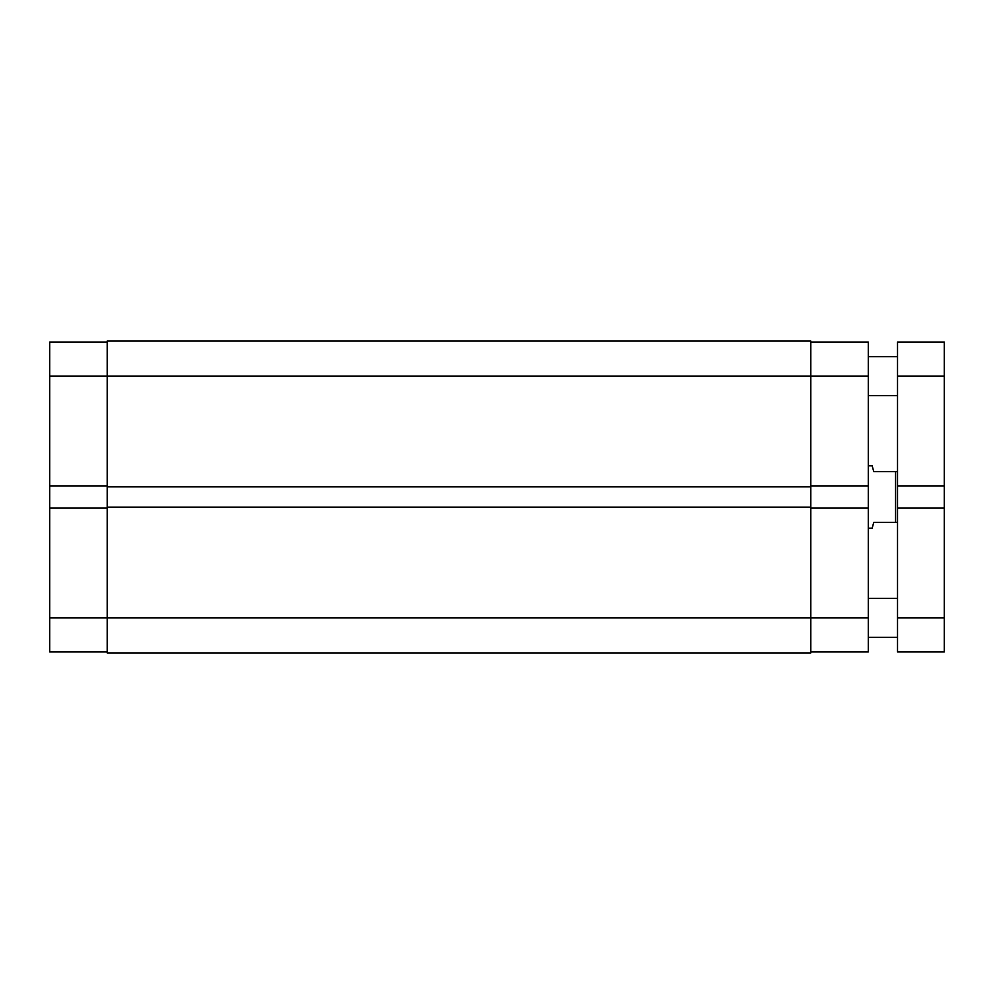 <?xml version="1.0" encoding="UTF-8"?>
<svg xmlns="http://www.w3.org/2000/svg" width="994" height="994" viewBox="0 0 994 994"><rect width="100%" height="100%" fill="white"/><g stroke="black" fill="none" stroke-linecap="round" stroke-linejoin="round"><path stroke-width="1.49" d="M107.19 651.952L49.7 651.952L49.7 508.108L107.19 508.108M107.19 485.892L49.7 485.892L49.7 508.108M49.7 485.892L49.7 342.048L107.19 342.048M868.284 598.351L897.52 598.351M868.284 637.328L897.52 637.328M868.284 356.672L897.52 356.672M868.284 395.649L897.52 395.649M944.3 376.167L944.3 342.048L897.52 342.048L897.52 485.892L944.3 485.892L944.3 376.167L897.52 376.167M944.3 485.892L944.3 508.108L897.52 508.108L897.52 485.892M897.52 508.108L897.52 651.952L944.3 651.952L944.3 617.833L897.52 617.833M944.3 508.108L944.3 617.833M868.284 528.187L872.185 528.187L873.751 522.335L895.569 522.335L895.569 471.665L873.751 471.665L872.185 465.813L868.284 465.813M897.52 471.665L895.569 471.665M897.52 522.335L895.569 522.335M49.7 376.167L107.19 376.167L107.19 341.079L810.793 341.079L810.793 617.833L868.284 617.833L868.284 376.167L107.19 376.167L107.19 507.139L810.793 507.139M107.19 652.921L810.793 652.921L810.793 617.833L107.19 617.833L107.19 652.921M107.19 507.139L107.19 617.833L49.7 617.833M107.19 486.861L810.793 486.861M810.793 485.892L868.284 485.892M868.284 617.833L868.284 651.952L810.793 651.952M810.793 342.048L868.284 342.048L868.284 376.167M810.793 508.108L868.284 508.108"/></g></svg>
